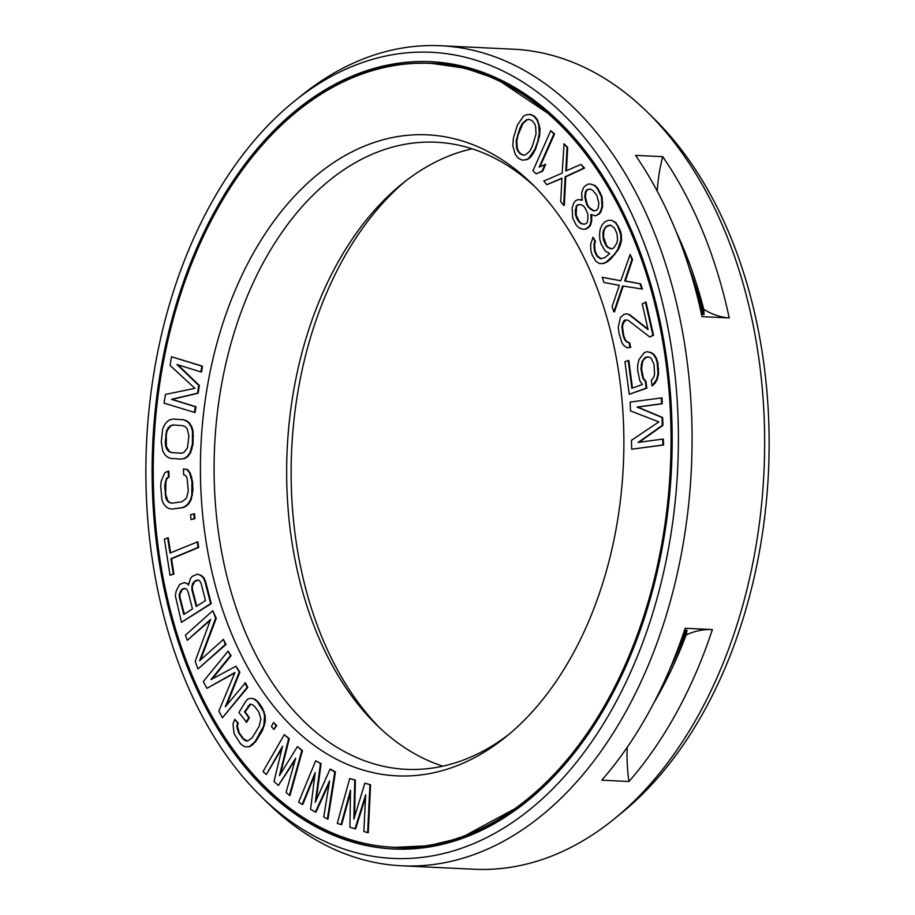 <?xml version="1.0" encoding="UTF-8"?>
<svg xmlns="http://www.w3.org/2000/svg" width="915" height="915" viewBox="0 0 915 915"><rect width="100%" height="100%" fill="white"/><g stroke="black" fill="none" stroke-linecap="round" stroke-linejoin="round"><path stroke-width="1.37" d="M601.086 243.87L605.307 251.179L609.71 253.512L604.952 257.538L600.549 258.773L596.706 255.834L594.498 251.099L593.938 244.545L594.853 241.16L593.012 237.202L590.644 244.58L590.827 250.344L592.119 254.896L595.974 261.404L599.462 263.554L602.756 263.52L606.233 262.09L614.285 254.462L617.762 249.452L620.862 240.085L620.679 234.332L617.545 225.822L615.166 222.471L611.678 220.321L608.384 220.355L604.895 221.785L602.162 224.793L600.149 229.379L599.6 233.565L599.794 239.318L601.086 243.87M633.352 238.106A392.375 258.533 -87.3 0 0 430.759 63.41A392.375 258.533 -87.3 0 0 191.155 264.79A392.375 258.533 -87.3 0 0 190.938 672.582A392.375 258.533 92.7 0 0 393.53 847.279A392.375 258.533 92.7 0 0 633.123 645.91A392.375 258.533 92.7 0 0 633.352 238.106M593.034 277.703A320.879 211.422 92.7 0 1 505.812 736.93A320.879 211.422 92.7 0 1 231.243 632.997A320.879 211.422 -87.3 0 1 266.654 231.529A320.879 211.422 -87.3 0 1 532.072 183.915A320.879 211.422 -87.3 0 1 593.034 277.703M354.551 816.901L355.386 780.106L349.69 778.539L337.269 823.409L341.066 824.564L350.491 790.171L349.919 827.263L354.986 828.807L365.68 794.803L363.85 831.506L367.647 832.661L369.935 784.704L364.868 783.171L353.865 819.154L354.746 780.083L349.69 778.539M341.066 824.564L341.695 824.598L350.456 792.653M354.986 828.807L355.626 828.841L365.554 797.24M367.647 832.661L368.276 832.696L370.564 784.738L364.868 783.171M638.99 442.3L662.918 425.372L662.666 417.515L637.652 407.095L662.231 403.767L662.037 397.876L630.183 402.074L630.469 410.904L658.834 421.872L631.419 440.367L631.705 449.208L662.918 444.987L662.735 439.097L638.155 442.414L662.288 425.349L662.037 417.492L637.023 407.061L661.591 403.744L661.396 397.853M631.705 449.208L663.558 445.022L663.364 439.12L662.735 439.097M629.257 394.285L646.207 388.132L645.315 381.418L642.856 378.295L640.935 368.951L641.998 361.528L645.521 357.239L648.918 357.01L651.125 358.223L653.973 364.216L654.591 374.041L653.665 377.38L651.32 380.251L652.075 385.993L656.661 379.313L657.976 373.812L657.233 363.026L655.941 358.474L653.344 354.391L650.359 352.469L646.848 351.737L644.24 352.687L639.002 359.606L637.686 365.108L637.663 370.14L639.722 380.446L642.319 384.529L631.876 388.315L628.193 360.521L624.934 361.711L629.257 394.285L646.848 388.166L645.956 381.452L643.485 378.33L641.564 368.985L642.627 361.562L644.332 358.932L647.374 356.827M652.075 385.993L655.071 383.168L657.29 379.336L658.617 373.835L657.862 363.061L656.581 358.508L653.985 354.425L651 352.492L646.848 351.737M632.482 388.097L628.822 360.556L628.193 360.521M649.764 337.006L653.55 335.222L646.013 302.11L642.227 303.883L648.083 329.652L629.005 314.611L626.695 313.856L623.973 314.383L620.404 317.482L618.3 327.01L618.929 332.9L621.857 342.656L623.95 345.607L627.301 347.837L630.035 347.311L628.982 342.713L626.683 341.958L624.796 339.923L623.115 335.691L621.868 327.044L622.497 323.555L623.961 320.627L625.231 319.907L628.159 320.296L649.764 337.006L652.91 335.199L645.372 302.076M647.957 329.08L629.646 314.646L626.695 313.856M627.301 347.837L630.664 347.345L629.623 342.748L627.313 341.993L625.425 339.957L623.755 335.714L622.497 327.078L623.126 323.59L625.78 319.987M327.353 819.039L327.982 819.062L335.462 772.02L330.67 769.218L330.041 769.195L315.32 802.169L320.456 763.59L315.664 760.788L298.61 802.238L302.202 804.342L315.195 772.546L310.585 809.237L315.366 812.04L329.56 780.941L323.75 816.935L327.353 819.039L334.821 771.986L330.041 769.195M316.235 800.122L321.096 763.625L315.664 760.788M302.202 804.342L302.831 804.365L314.897 774.833M315.366 812.04L316.007 812.062L329.206 783.149M289.369 795.41L289.998 795.444L302.465 750.597L297.444 746.583L279.43 775.645L288.671 738.634L284.279 734.654L263.04 771.539L266.334 774.525L282.529 746.205L274.008 781.49L278.4 785.459L295.694 758.146L286.075 792.424L289.369 795.41L301.824 750.563L297.444 746.583M280.505 773.918L289.3 738.657L284.279 734.654M266.334 774.525L282.049 748.173M278.4 785.459L295.168 759.999M273.997 729.495L276.696 725.458L273.516 722.518L271.446 726.59L273.997 729.495L276.067 725.435L273.516 722.518M246.021 722.244L248.766 717.703L244.522 711.859L250.035 704.173L252.368 704.619L254.713 706.46L258.956 712.305L260.889 719.133L259.094 726.384L252.22 737.742L247.599 741.081L245.266 740.647L242.921 738.805L238.678 732.961L236.745 726.133L237.648 723.216L234.823 719.316L233.005 723.742L234.023 733.487L240.165 743.346L242.99 745.839L245.792 746.926L249.509 746.503L255.045 741.642L263.749 725.847L264.584 715.885L263.611 711.767L257.47 701.908L254.644 699.415L251.842 698.339L248.125 698.763L245.826 701.142L238.941 712.499L246.65 722.278L249.406 717.737L245.163 711.881L250.596 704.275M247.736 741.024L243.55 738.84L239.307 732.984L237.385 726.167L238.289 723.239L234.823 719.316M245.792 746.926L250.138 746.526L255.685 741.665L262.559 730.307L265.27 721.546L265.213 715.919L262.342 707.798L258.099 701.942L255.285 699.449L251.842 698.339M222.436 717.783L247.805 687.382L245.426 682.853L225.319 706.78L239.215 672.25L236.036 666.212L210.988 679.593L230.466 655.632L228.075 651.103L203.336 681.538L206.927 688.332L234.995 672.468L218.857 710.989L222.436 717.783L247.176 687.359L244.785 682.83M226.6 705.202L239.856 672.285L236.036 666.212M212.154 678.964L231.095 655.666L228.075 651.103M206.927 688.332L234.778 672.982M197.983 668.957L225.994 644.48L223.466 639.391L199.596 660.767L215.62 618.3L212.795 610.705L185.413 635.216L187.3 640.271L210.599 619.421L195.158 661.362L197.983 668.957L225.353 644.446L223.466 639.391M200.568 659.887L216.249 618.334L212.795 610.705M187.3 640.271L210.267 620.313M188.57 584.342L184.258 582.535L179.672 584.422L176.263 590.827L175.325 595.642L181.456 622.303L210.644 603.603L205.052 581.86L203.267 577.731L200.477 575.306L197.297 574.174L192.093 576.461L190.469 578.554L188.524 585.074L187.438 583.667L184.258 582.535M181.456 622.303L211.274 603.625L205.692 581.894L203.908 577.765L201.117 575.329L197.297 574.174M170.041 575.306L173.919 573.991L171.528 558.791L198.715 547.445L197.823 541.749L170.007 553.06L167.617 537.86L164.38 539.21L170.041 575.306L173.278 573.957L170.899 558.756L198.086 547.41L197.194 541.714M170.602 552.809L168.257 537.894L167.617 537.86M191.006 519.583L194.929 518.691L194.472 513.841L193.831 513.818L190.537 514.733L191.006 519.583L194.3 518.656L193.831 513.818M172.249 509.06L182.84 507.653L186.122 506.201L188.707 503.856L191.224 499.544L192.893 490.417L192.573 481.587L190.263 473.044L187.461 469.498L183.469 468.96L183.686 474.851L185.711 475.548L187.152 478.305L188.273 490.966L186.534 498.126L181.994 501.74L172.031 503.17L169.344 502.575L167.273 500.905L165.844 498.149L164.723 485.488L166.461 478.328L168.417 477.058L168.2 471.168L164.917 472.632L161.223 481.05L160.731 486.059L161.898 499.704L163.362 503.433L166.164 506.979L168.886 508.557L172.249 509.06L182.199 507.631L185.493 506.167L188.067 503.822L190.583 499.51L191.773 495.392L191.944 481.553L189.622 473.009L186.832 469.464L183.469 468.96M172.34 503.136L169.973 502.61L167.914 500.928L165.672 494.352L165.878 481.496L167.102 478.351L169.058 477.081L168.84 471.202L168.2 471.168M180.907 459.136L184.91 458.415L187.667 456.631L190.537 452.868L193.031 444.141L193.099 431.297L192.001 427.259L189.577 423.142L187.037 420.98L183.778 419.768L173.209 419.047L169.835 419.813L167.079 421.598L164.208 425.349L162.653 429.204L161.269 441.956L162.744 450.958L165.169 455.087L167.708 457.237L170.968 458.449L180.907 459.136L184.27 458.381L187.037 456.596L189.908 452.845L192.402 444.118L192.47 431.262L191.361 427.236L188.936 423.107L186.397 420.957L183.149 419.745L173.209 419.047M194.403 412.528L195.33 406.729L171.437 399.34L197.503 393.198L198.738 385.467L177.018 364.547L200.911 371.936L201.838 366.137L171.482 356.759L170.087 365.451L194.895 388.337L165.443 394.445L164.048 403.149L195.032 412.562L195.97 406.763L172.066 399.375L198.132 393.233L199.379 385.501L177.899 364.822M200.911 371.936L201.54 371.97L202.478 366.172L171.482 356.759M613.851 311.843L622.577 285.972L641.804 288.98L640.054 283.799L624.682 280.951L631.899 259.62L630.161 254.439L620.827 280.791L602.207 277.314L603.946 282.483L619.329 285.331L612.101 306.662L613.851 311.843L614.48 311.866L623.195 286.075M641.804 288.98L642.433 289.003L640.694 283.833L625.311 280.985L632.539 259.654L630.161 254.439M620.862 280.711L602.207 277.314M601.041 258.728L597.335 255.868L595.127 251.122L594.578 244.58L595.482 241.194L593.012 237.202M599.462 263.554L603.397 263.554L606.874 262.125L611.083 258.705L618.403 249.486L620.404 244.9L621.502 240.119L621.308 234.354L620.015 229.802L615.795 222.505L611.678 220.321M582.386 229.162L585.177 229.173L588.517 227.08L590.003 224.976L591.113 220.755L590.93 214.407L595.516 215.849L598.856 213.755L600.343 211.651L601.956 206.721L601.452 196.862L597.175 188.376L594.498 185.539L590.85 184.109L588.059 184.098L584.708 186.191L583.221 188.296L581.62 193.214L582.237 200.271L578.086 199.539L575.238 200.923L573.751 203.039L572.149 207.957L572.641 217.827L576.061 224.896L578.726 227.721L582.386 229.162L585.806 229.208L589.157 227.114L590.644 225.01L591.753 220.79L591.616 214.773M595.516 215.849L599.497 213.79L600.983 211.685L602.585 206.756L602.093 196.885L597.804 188.41L595.139 185.573L590.85 184.109M582.18 199.939L580.876 199.55M536.19 173.907L542.687 171.128L545.706 164.323L539.21 167.09L553.93 133.876L550.716 130.719L532.976 170.75L536.19 173.907L542.057 171.105L545.077 164.288M540.033 166.702L554.57 133.91L550.716 130.719M566.465 170.693L567.677 147.441L564.063 143.758L562.176 173.129L543.83 181.044L546.815 184.693L561.936 178.116L560.701 201.7L563.686 205.337L565.15 176.767L583.919 168.051L580.934 164.414L565.813 170.979L567.048 147.406L564.063 143.758M546.815 184.693L561.924 178.436M563.686 205.337L564.315 205.372L565.779 176.801L584.548 168.086L580.934 164.414M522.248 160.136L526.697 159.69L529.373 158.329L531.798 155.619L535.527 149.328L539.495 136.301L540.056 128.672L537.448 119.716L534.36 116.148L530.631 114.386L526.182 114.821L523.506 116.182L517.341 125.195L513.372 138.222L512.812 145.84L515.419 154.795L518.508 158.364L522.248 160.136L526.056 159.656L528.733 158.295L534.898 149.294L537.814 141.207L539.267 133.121L538.683 124.612L536.819 119.693L533.731 116.125L529.991 114.352M184.327 614.137L180.003 597.312L179.923 594.19L182.325 589.489L185.196 588.471M196.748 606.176L192.413 589.351L192.344 586.229L194.746 581.528L198.235 580.11M181.273 453.222L171.94 452.57L169.344 451.404L166.313 446.246L166.324 434.385L167.205 430.485L170.796 425.795L173.473 425.006M611.861 248.857L608.315 247.405L606.668 245.643L603.545 237.134L603.9 230.774L605.181 228.178L606.828 226.371L610.728 225.181M593.812 210.816L589.077 207.385L587.338 204.548L585.348 196.782L586.035 191.864L587.521 189.76L590.392 189.153M584.205 224.175L581.402 223.535L579.172 221.407L576.187 215.048L576.564 206.596L577.548 205.2L579.687 204.571M523.677 155.115L520.761 153.903L518.245 150.781L517.181 147.647L516.849 140.475L518.222 134.631L523.003 123.399L527.223 119.785L529.19 119.396M688.778 266.585A375.024 247.107 -87.3 0 1 701.691 308L702.251 313.902L701.462 314.12M684.489 630.321L685.141 630.584L683.974 636.017A375.024 247.107 -87.3 0 1 669.643 669.471M682.224 636.943A120.734 79.548 92.7 0 1 683.974 636.017M701.691 308A120.734 79.548 92.7 0 1 699.781 306.662M405.665 180.987A320.879 211.422 -87.3 0 0 321.966 637.298A320.879 211.422 92.7 0 0 379.691 727.86M472.163 148.825A313.902 206.836 -87.3 0 0 402.154 183.766A313.902 206.836 -87.3 0 0 316.819 633.008A313.902 206.836 92.7 0 0 376.465 724.76A313.902 206.836 92.7 0 0 442.837 766.175M509.335 734.013A313.902 206.836 92.7 0 1 406.317 769.332A313.902 206.836 92.7 0 1 244.248 629.566A313.902 206.836 -87.3 0 1 244.431 303.334A313.902 206.836 -87.3 0 1 436.1 142.225A313.902 206.836 -87.3 0 1 535.309 187.14M370.564 784.738L369.935 784.704M355.386 780.106L354.746 780.083M183.789 614.491L179.363 597.278L179.283 594.167L181.696 589.454L185.036 588.368L186.74 589.386L188.055 591.708L192.482 608.91L183.789 614.491M194.117 581.494L198.075 580.007L199.779 581.025L201.094 583.347L205.52 600.549L196.21 606.519L191.784 589.317L192.482 583.598L194.746 581.528M165.238 442.231L166.576 430.462L170.167 425.761L172.866 424.96L182.806 425.647L185.402 426.813L187.278 428.929L188.867 435.963L187.541 447.732L183.949 452.433L181.239 453.234L171.299 452.548L168.703 451.37L166.839 449.265L165.672 446.223L165.238 442.231L165.878 442.265M603.26 230.74L606.188 226.337L610.58 225.101L614.434 228.041L617.007 233.577L617.568 240.119L616.653 243.504L613.725 247.908L611.712 248.926L607.686 247.382L606.027 245.609L603.454 240.073L602.905 233.531L603.26 230.74L603.9 230.774M596.866 195.421L598.856 203.187L598.17 208.117L596.683 210.221L593.4 210.908L588.448 207.35L586.709 204.525L584.719 196.759L585.394 191.83L586.881 189.725L590.164 189.039L592.897 190.469L596.866 195.421M576.805 218.559L575.558 215.025L575.306 210.084L576.919 205.166L579.275 204.48L582.489 205.2L584.731 207.328L587.705 213.687L587.956 218.616L587.338 222.139L586.343 223.546L583.987 224.232L580.773 223.512L578.532 221.384L576.805 218.559L577.434 218.582M532.381 146.171L529.865 151.112L525.645 154.727L523.288 155.195L520.132 153.869L517.604 150.746L516.552 147.612L516.22 140.441L519.857 128.317L522.374 123.365L526.582 119.751L528.939 119.293L532.107 120.62L534.623 123.742L535.687 126.865L536.018 134.036L532.381 146.171M335.462 772.02L334.821 771.986M321.096 763.625L320.456 763.59M302.465 750.597L301.824 750.563M289.3 738.657L288.671 738.634M276.696 725.458L276.067 725.435M255.285 699.449L254.644 699.415M258.099 701.942L257.47 701.908M262.342 707.798L261.713 707.764M264.241 711.801L263.611 711.767M265.213 715.919L264.584 715.885M265.27 721.546L264.629 721.512M264.378 725.87L263.749 725.847M262.559 730.307L261.919 730.284M255.685 741.665L255.045 741.642M252.917 744.799L252.288 744.776M250.138 746.526L249.509 746.503M238.289 723.239L237.648 723.216M237.385 726.167L236.745 726.133M237.877 729.632L237.248 729.598M239.307 732.984L238.678 732.961M243.55 738.84L242.921 738.805M245.895 740.681L245.266 740.647M248.823 705.831L248.194 705.797M245.163 711.881L244.522 711.859M249.406 717.737L248.766 717.703M231.095 655.666L230.466 655.632M239.856 672.285L239.215 672.25M247.805 687.382L247.176 687.359M225.994 644.48L225.353 644.446M216.249 618.334L215.62 618.3M188.067 583.69L187.438 583.667M201.117 575.329L200.477 575.306M203.908 577.765L203.267 577.731M205.692 581.894L205.052 581.86M211.274 603.625L210.644 603.603M180.003 597.312L179.363 597.278M183.572 588.688L182.931 588.654M182.325 589.489L181.696 589.454M180.701 591.582L180.061 591.559M179.923 594.19L179.283 594.167M196.611 580.327L195.97 580.304M193.122 583.621L192.482 583.598M192.344 586.229L191.704 586.206M192.413 589.351L191.784 589.317M198.715 547.445L198.086 547.41M171.528 558.791L170.899 558.756M173.919 573.991L173.278 573.957M194.929 518.691L194.3 518.656M187.461 469.498L186.832 469.464M190.263 473.044L189.622 473.009M191.727 476.772L191.098 476.749M192.573 481.587L191.944 481.553M192.893 490.417L192.253 490.394M192.402 495.427L191.773 495.392M191.224 499.544L190.583 499.51M188.707 503.856L188.067 503.822M186.122 506.201L185.493 506.167M182.84 507.653L182.199 507.631M169.058 477.081L168.417 477.058M167.102 478.351L166.461 478.328M165.878 481.496L165.238 481.462M165.352 485.51L164.723 485.488M165.672 494.352L165.043 494.317M166.484 498.183L165.844 498.149M167.914 500.928L167.273 500.905M169.973 502.61L169.344 502.575M183.778 419.768L183.149 419.745M187.037 420.98L186.397 420.957M189.577 423.142L188.936 423.107M192.001 427.259L191.361 427.236M193.099 431.297L192.47 431.262M193.477 436.261L192.848 436.238M193.031 444.141L192.402 444.118M192.093 449.025L191.452 448.99M190.537 452.868L189.908 452.845M187.667 456.631L187.037 456.596M184.91 458.415L184.27 458.381M166.324 434.385L165.684 434.351M166.313 446.246L165.672 446.223M167.468 449.299L166.839 449.265M169.344 451.404L168.703 451.37M171.94 452.57L171.299 452.548M170.796 425.795L170.167 425.761M168.703 427.625L168.063 427.602M167.205 430.485L166.576 430.462M199.379 385.501L198.738 385.467M198.132 393.233L197.503 393.198M172.066 399.375L171.437 399.34M195.97 406.763L195.33 406.729M202.478 366.172L201.838 366.137M637.652 407.095L637.023 407.061M662.231 403.767L661.591 403.744M662.666 417.515L662.037 417.492M662.918 425.372L662.288 425.349M663.558 445.022L662.918 444.987M645.956 381.452L645.315 381.418M643.485 378.33L642.856 378.295M646.848 388.166L646.207 388.132M651 352.492L650.359 352.469M653.985 354.425L653.344 354.391M656.581 358.508L655.941 358.474M657.862 363.061L657.233 363.026M658.628 368.814L657.999 368.779M658.617 373.835L657.976 373.812M657.29 379.336L656.661 379.313M655.071 383.168L654.431 383.133M646.162 357.262L645.521 357.239M644.332 358.932L643.691 358.909M642.627 361.562L641.998 361.528M641.712 364.913L641.072 364.879M641.564 368.985L640.935 368.951M642.33 374.738L641.689 374.704M653.55 335.222L652.91 335.199M624.602 320.662L623.961 320.627M623.126 323.59L622.497 323.555M622.497 327.078L621.868 327.044M622.921 332.031L622.28 332.008M623.755 335.714L623.115 335.691M625.425 339.957L624.796 339.923M627.313 341.993L626.683 341.958M629.623 342.748L628.982 342.713M630.664 347.345L630.035 347.311M629.646 314.646L629.005 314.611M632.539 259.654L631.899 259.62M625.311 280.985L624.682 280.951M640.694 283.833L640.054 283.799M615.795 222.505L615.166 222.471M618.185 225.856L617.545 225.822M620.015 229.802L619.386 229.779M621.308 234.354L620.679 234.332M621.502 240.119L620.862 240.085M620.404 244.9L619.775 244.865M618.403 249.486L617.762 249.452M614.926 254.484L614.285 254.462M611.083 258.705L610.442 258.671M606.874 262.125L606.233 262.09M603.397 263.554L602.756 263.52M595.482 241.194L594.853 241.16M594.578 244.58L593.938 244.545M594.578 248.148L593.938 248.125M595.127 251.122L594.498 251.099M597.335 255.868L596.706 255.834M598.993 257.641L598.353 257.607M605.181 228.178L604.54 228.144M603.534 233.554L602.905 233.531M603.545 237.134L602.905 237.099M604.094 240.107L603.454 240.073M606.668 245.643L606.027 245.609M608.315 247.405L607.686 247.382M610.522 248.583L609.882 248.548M608.841 225.353L608.201 225.33M606.828 226.371L606.188 226.337M591.936 216.558L591.296 216.523M591.753 220.79L591.113 220.755M590.644 225.01L590.003 224.976M589.157 227.114L588.517 227.08M585.806 229.208L585.177 229.173M595.139 185.573L594.498 185.539M597.804 188.41L597.175 188.376M600.412 192.653L599.771 192.619M602.093 196.885L601.452 196.862M602.768 202.535L602.139 202.501M602.585 206.756L601.956 206.721M600.983 211.685L600.343 211.651M599.497 213.79L598.856 213.755M587.521 189.76L586.881 189.725M586.035 191.864L585.394 191.83M585.348 196.782L584.719 196.759M586.103 201.025L585.463 200.991M587.338 204.548L586.709 204.525M589.077 207.385L588.448 207.35M591.307 209.512L590.678 209.478M576.187 215.048L575.558 215.025M579.172 221.407L578.532 221.384M581.402 223.535L580.773 223.512M577.548 205.2L576.919 205.166M576.564 206.596L575.924 206.573M575.947 210.118L575.306 210.084M567.677 147.441L567.048 147.406M584.548 168.086L583.919 168.051M565.779 176.801L565.15 176.767M554.57 133.91L553.93 133.876M542.687 171.128L542.057 171.105M535.527 149.328L534.898 149.294M538.443 141.23L537.814 141.207M533.342 153.377L532.713 153.343M531.798 155.619L531.169 155.596M529.373 158.329L528.733 158.295M526.697 159.69L526.056 159.656M534.36 116.148L533.731 116.125M537.448 119.716L536.819 119.693M539.324 124.634L538.683 124.612M540.056 128.672L539.427 128.638M539.896 133.155L539.267 133.121M539.495 136.301L538.866 136.266M527.223 119.785L526.582 119.751M523.003 123.399L522.374 123.365M520.498 128.34L519.857 128.317M518.222 134.631L517.593 134.608M516.849 140.475L516.22 140.441M517.181 147.647L516.552 147.612M518.245 150.781L517.604 150.746M520.761 153.903L520.132 153.869M653.859 702.869A377.392 248.663 -87.3 0 0 669.871 672.914A377.392 248.663 -87.3 0 0 686.147 634.953L687.016 630.378L684.603 629.977M701.542 314.508L704.093 314.303L703.738 309.327A377.392 248.663 -87.3 0 0 689.338 263.177A377.392 248.663 -87.3 0 0 683.86 249.212A377.392 248.663 -87.3 0 0 676.231 231.838M662.735 156.659L635.525 155.367A410.492 270.474 -87.3 0 1 675.316 229.585A410.492 270.474 -87.3 0 1 702.011 316.659L729.221 317.951A410.492 270.474 -87.3 0 0 702.526 230.877A410.492 270.474 -87.3 0 0 662.735 156.659A120.734 79.548 92.7 0 0 657.233 191.155M647.214 111.985L653.676 118.309A403.515 265.876 -87.3 0 1 730.342 236.253A403.515 265.876 92.7 0 1 620.656 813.755L613.61 819.44A410.492 270.474 92.7 0 0 725.206 231.964A410.492 270.474 -87.3 0 0 647.214 111.985A410.492 270.474 -87.3 0 0 513.258 49.193L440.687 45.75A410.492 270.474 -87.3 0 0 301.39 95.56L294.344 101.245A403.515 265.876 -87.3 0 0 184.658 678.747A403.515 265.876 92.7 0 0 261.324 796.69L267.786 803.015A410.492 270.474 92.7 0 0 401.742 865.807A410.492 270.474 92.7 0 0 652.395 655.129A410.492 270.474 92.7 0 0 652.635 228.51A410.492 270.474 -87.3 0 0 440.687 45.75M627.198 747.338A120.734 79.548 92.7 0 0 628.982 781.49L601.773 780.198A410.492 270.474 -87.3 0 0 685.175 628.273L712.385 629.566A120.734 79.548 92.7 0 0 686.147 634.953M613.61 819.44A410.492 270.474 92.7 0 1 474.313 869.25L401.742 865.807M628.982 781.49A410.492 270.474 -87.3 0 0 712.385 629.566M729.221 317.951A120.734 79.548 92.7 0 1 703.738 309.327M294.344 101.245A403.515 265.876 -87.3 0 1 639.631 231.941A403.515 265.876 92.7 0 1 595.105 736.815A403.515 265.876 92.7 0 1 261.324 796.69M634.312 237.168A394.091 259.666 92.7 0 1 634.084 646.733A394.091 259.666 92.7 0 1 393.45 848.994A394.091 259.666 92.7 0 1 189.977 673.532A394.091 259.666 -87.3 0 1 190.194 263.955A394.091 259.666 -87.3 0 1 430.839 61.705A394.091 259.666 -87.3 0 1 634.312 237.168M608.601 185.436A392.375 258.533 -87.3 0 0 432.349 63.49L430.759 63.41M582.134 742.66A392.375 258.533 92.7 0 1 395.12 847.359L393.53 847.279M702.251 313.902A389.973 256.955 92.7 0 1 702.4 314.577M685.346 629.989A389.973 256.955 92.7 0 1 685.141 630.584M688.732 266.459L689.601 268.816A367.064 241.857 92.7 0 1 703.818 314.52M686.605 630.126A367.064 241.857 92.7 0 1 670.684 667.332L669.586 669.597M690.413 266.105L685.873 254.587A368.299 242.669 -87.3 0 0 679.136 239.17L685.873 254.587A368.299 242.669 92.7 0 1 690.265 265.716M671.05 670.478A368.299 242.669 92.7 0 1 657.439 695.857L671.05 670.478M394.239 849.029A394.091 259.666 92.7 0 1 217.278 725.332M431.64 61.74A394.091 259.666 -87.3 0 0 243.745 168.108M492.59 76.185A392.524 258.636 -87.3 0 0 427.339 63.284M456.299 840.428A392.524 258.636 92.7 0 1 390.11 847.084M395.12 847.359L428.163 845.769L460.954 837.9L523.62 803.999M432.349 63.49L465.094 68.202L496.994 79.148L556.16 118.836"/></g></svg>
